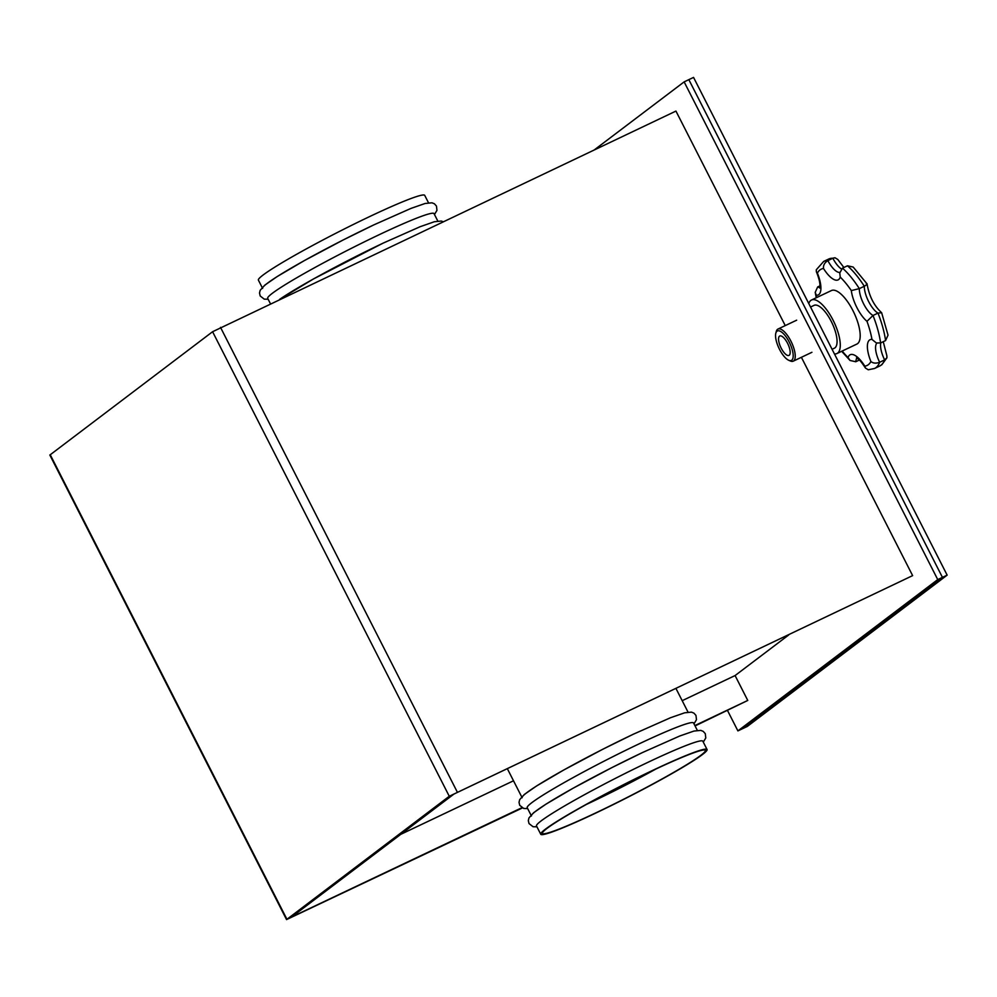 <?xml version="1.0" encoding="UTF-8"?>
<svg xmlns="http://www.w3.org/2000/svg" width="997" height="997" viewBox="0 0 997 997"><rect width="100%" height="100%" fill="white"/><g stroke="black" fill="none" stroke-linecap="round" stroke-linejoin="round"><path stroke-width="1.5" d="M947.15 575.132L942.439 577.363L688.84 79.648L693.551 77.405L947.15 575.132L747.314 726.427L737.905 730.901L727.523 710.525M594.461 149.774L684.141 81.879L688.84 79.648L942.439 577.363L742.615 728.657L942.439 577.363L937.741 579.593L737.905 730.901M779.504 336.163A10.743 3.938 -115.4 0 0 780.987 347.754A10.743 3.938 -115.4 0 0 788.976 355.406A10.743 3.938 -115.4 0 0 789.238 355.256A10.743 3.938 -115.4 0 0 787.742 343.653A10.743 3.938 -115.4 0 0 779.766 336.001A10.743 3.938 -115.4 0 0 779.504 336.163M791.755 360.191A16.301 5.97 -115.4 0 0 789.213 342.033A16.301 5.97 -115.4 0 0 776.987 331.216A16.301 5.97 -115.4 0 0 775.816 333.185A16.301 5.97 -115.4 0 0 778.981 348.265A16.301 5.97 -115.4 0 0 788.677 360.241A16.301 5.97 -115.4 0 0 791.755 360.191M775.816 333.185L776.289 331.453A17.784 6.518 64.6 0 1 777.56 329.309A17.784 6.518 64.6 0 1 777.984 329.047A17.784 6.518 64.6 0 1 791.207 341.709A17.784 6.518 64.6 0 1 793.662 360.914A17.784 6.518 64.6 0 1 793.238 361.176A17.784 6.518 64.6 0 1 790.309 360.976L788.677 360.241M832.084 349.286L834.389 348.19A23.704 8.686 -115.4 0 0 834.963 347.853A23.704 8.686 -115.4 0 0 831.672 322.243A23.704 8.686 -115.4 0 0 814.051 305.369L810.549 307.026M834.439 353.91A29.636 10.855 -115.4 0 0 836.932 353.549A29.636 10.855 -115.4 0 0 837.642 353.112A29.636 10.855 -115.4 0 0 833.542 321.109A29.636 10.855 -115.4 0 0 811.508 300.01A29.636 10.855 -115.4 0 0 810.798 300.433A29.636 10.855 -115.4 0 0 808.791 303.587M836.932 353.549L856.859 344.077A29.636 10.855 -115.4 0 0 857.57 343.653A29.636 10.855 -115.4 0 0 853.457 311.65A29.636 10.855 -115.4 0 0 831.436 290.551L811.508 300.01M841.356 268.941A17.784 6.518 64.6 0 1 832.844 258.248L834.975 257.749L837.779 259.457L843.873 267.495M820.219 287.472L819.708 288.046C820.519 284.631 819.409 279.185 816.356 271.72L816.306 269.751L823.709 261.413L828.681 259.046A59.272 21.71 -115.4 0 1 832.844 258.248L827.859 260.616C824.631 262.647 823.173 265.277 823.497 268.48A53.34 19.541 -115.4 0 0 817.39 273.103A23.704 8.686 64.6 0 1 818.824 294.564A23.704 8.686 64.6 0 1 816.319 295.212A53.34 19.541 -115.4 0 0 816.767 297.517M842.191 351.056A53.34 19.541 -115.4 0 0 848.061 357.524A23.704 8.686 64.6 0 1 864.81 366.148L865.458 368.067L868.275 369.775L874.556 368.479L879.541 366.111A59.272 21.71 -115.4 0 0 880.949 365.251A59.272 21.71 -115.4 0 0 884.638 359.905L886.931 357.773L886.881 355.817L883.255 341.684M819.983 285.852L817.665 286.949L815.21 292.383L816.319 295.212M885.573 340.575L880.6 342.943L876.363 342.968L871.976 339.416A53.34 19.541 -115.4 0 0 866.979 321.321L873.011 315.476L877.996 313.108L881.647 312.734L888.028 335.142L885.573 340.575A59.272 21.71 -115.4 0 0 877.996 313.108A17.784 6.518 64.6 0 1 864.312 286.251L859.327 288.619L851.326 290.588A53.34 19.541 -115.4 0 0 840.234 277.104A23.704 8.686 64.6 0 1 838.651 279.559A23.704 8.686 64.6 0 1 823.497 268.48M840.047 272.468L842.49 268.156L847.475 265.788L853.183 267.046L867.054 283.896C869.172 296.159 874.033 305.767 881.647 312.734M848.061 357.524L850.055 360.478L855.775 361.737L859.364 360.029M864.81 366.148A53.34 19.541 -115.4 0 0 868.3 364.728A53.34 19.541 -115.4 0 0 870.904 361.525C873.135 363.344 876.051 363.593 879.653 362.272L884.638 359.905A17.784 6.518 64.6 0 1 880.825 342.843M816.356 271.72L817.39 273.103M839.698 272.343L840.234 277.104M847.475 265.788A59.272 21.71 -115.4 0 1 864.312 286.251C867.166 284.544 867.826 283.622 866.268 283.484M684.141 81.879L937.741 579.593M449.273 796.267L212.585 331.727L49.85 455.056L286.55 919.595L449.273 796.267L912.629 575.618L801.389 357.3M785.25 325.608L675.941 111.078L212.585 331.727M912.629 575.618L453.984 794.036L291.535 917.053L521.93 807.695M788.752 634.927L735.088 675.555L747.762 700.442L695.059 725.941M286.55 919.595L522.391 807.956M694.872 725.567L747.762 700.442M400.732 834.352L513.505 780.788M682.185 700.679L735.088 675.555M651.664 770.868A93.332 6.58 -27 0 1 707.06 749.507A93.332 6.58 -27 0 1 596.144 812.891A93.332 6.58 -27 0 1 540.748 834.252A93.332 6.58 -27 0 1 651.664 770.868M540.748 834.252L536.511 825.952A93.332 6.58 -27 0 1 647.427 762.568A93.332 6.58 -27 0 1 702.835 741.207L707.06 749.507M530.99 815.11L527.214 807.707A93.332 6.58 -27 0 1 638.13 744.323A93.332 6.58 -27 0 1 693.538 722.962L697.314 730.365M656.001 768.974A91.462 6.456 -27 0 1 591.408 802.074A91.462 6.456 -27 0 1 586.51 804.38M596.705 812.468A91.462 6.456 -27 0 1 542.405 833.405A91.462 6.456 -27 0 1 651.103 771.279A91.462 6.456 -27 0 1 705.402 750.355A91.462 6.456 -27 0 1 596.705 812.468M522.141 797.75A93.332 6.58 -27 0 1 633.058 734.365M531.438 815.995A93.332 6.58 -27 0 1 642.355 752.61M262.174 287.522L258.397 280.12A93.332 6.58 -27 0 1 369.314 216.735A93.332 6.58 -27 0 1 424.722 195.375L428.498 202.777M262.622 288.42A93.332 6.58 -27 0 1 373.539 225.023M270.411 303.686L267.695 298.365A93.332 6.58 -27 0 1 378.611 234.98A93.332 6.58 -27 0 1 434.019 213.62L437.795 221.022M280.02 299.112A93.332 6.58 -27 0 1 382.836 243.28M823.709 261.413A59.272 21.71 64.6 0 1 827.859 260.616A17.784 6.518 -115.4 0 0 839.698 272.405M876.924 343.142A17.784 6.518 -115.4 0 0 879.653 362.272A59.272 21.71 64.6 0 1 875.964 367.619A59.272 21.71 64.6 0 1 874.556 368.479M817.665 286.949A17.784 6.518 -115.4 0 0 819.87 287.423M866.979 321.321A23.704 8.686 64.6 0 1 851.326 290.588M870.904 361.525A23.704 8.686 64.6 0 1 871.976 339.416M842.49 268.156A59.272 21.71 64.6 0 1 859.327 288.619A17.784 6.518 -115.4 0 0 873.011 315.476A59.272 21.71 64.6 0 1 880.6 342.943M857.034 358.21A17.784 6.518 -115.4 0 0 855.775 361.737M286.899 919.209L50.199 454.669M457.212 791.917L220.511 327.377M777.984 329.047L796.665 320.187M886.931 357.773L881.847 364.715L879.541 366.111M816.244 297.767L815.222 292.433M841.667 351.293L850.005 360.44M857.732 357.711L856.448 357.948C857.881 359.169 858.467 357.412 865.458 368.067M834.975 257.749L828.681 259.046M793.238 361.176L811.919 352.302M703.296 742.104L705.789 737.942L705.278 733.655L703.234 731.374L700.779 730.377L693.912 731.075L679.755 735.998L642.492 752.536L611.846 767.628L573.063 788.241L545.982 804.155L533.619 812.717L528.971 817.914L528.323 820.581L529.008 823.559L533.046 826.725L536.972 826.849M693.999 723.847L696.479 719.684L695.968 715.397L693.924 713.129L691.482 712.132L684.615 712.818L670.458 717.753L633.195 734.278L602.549 749.37L563.766 769.996L536.685 785.898L524.322 794.472L519.674 799.656L519.026 802.323L519.711 805.302L523.749 808.467L527.675 808.604M688.017 712.107L675.978 688.491M521.693 796.852L507.299 768.6M268.156 299.262L264.23 299.137L260.192 295.972L259.507 292.993L260.155 290.326L264.803 285.142L277.166 276.568L304.247 260.653L343.03 240.04L373.676 224.948L410.938 208.423L425.096 203.488L431.963 202.802L434.418 203.787L436.462 206.067L436.96 210.355L434.48 214.517M279.659 299.287L313.544 278.911L382.973 243.193L420.236 226.668L434.393 221.733L441.26 221.047L443.079 221.67"/></g></svg>

